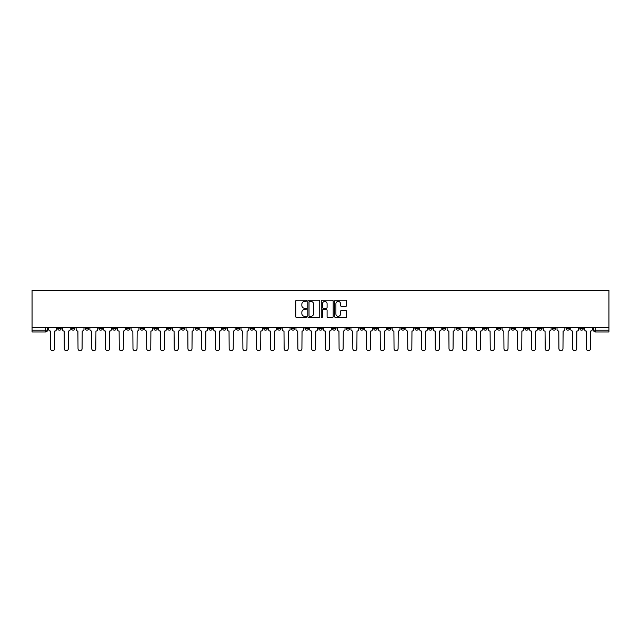 <?xml version="1.0" encoding="UTF-8"?>
<svg xmlns="http://www.w3.org/2000/svg" width="641" height="641" viewBox="0 0 641 641"><rect width="100%" height="100%" fill="white"/><g stroke="black" fill="none" stroke-linecap="round" stroke-linejoin="round"><path stroke-width="0.96" d="M306.406 300.837A0.609 0.609 0 0 0 305.805 300.228L296.615 300.228A0.865 0.865 0 0 0 295.749 301.094L295.749 316.654A0.865 0.865 0 0 0 296.615 317.519L305.805 317.519A0.609 0.609 0 0 0 306.406 316.91A0.609 0.609 0 0 0 305.805 316.309L304.611 316.309A2.764 2.764 0 0 1 301.847 313.545L301.847 312.247A2.764 2.764 0 0 1 304.611 309.483L305.805 309.483A0.609 0.609 0 0 0 306.406 308.874A0.609 0.609 0 0 0 305.805 308.265L304.611 308.265A2.764 2.764 0 0 1 301.847 305.501L301.847 304.203A2.764 2.764 0 0 1 304.611 301.438L305.805 301.438A0.609 0.609 0 0 0 306.406 300.837M511.093 327.455L511.093 328.424L514.619 328.424A1.763 1.763 0 0 1 512.856 330.187A1.763 1.763 0 0 1 511.093 328.424L511.093 327.455M428.661 327.455L428.661 328.424L432.178 328.424A1.763 1.763 0 0 1 430.415 330.187A1.763 1.763 0 0 1 428.661 328.424L428.661 327.455M414.919 327.455L414.919 328.424L418.445 328.424A1.763 1.763 0 0 1 416.682 330.187A1.763 1.763 0 0 1 414.919 328.424L414.919 327.455M332.479 327.455L332.479 328.424L336.004 328.424A1.763 1.763 0 0 1 334.241 330.187A1.763 1.763 0 0 1 332.479 328.424L332.479 327.455M318.737 327.455L318.737 328.424L322.263 328.424A1.763 1.763 0 0 1 320.5 330.187A1.763 1.763 0 0 1 318.737 328.424L318.737 327.455M304.996 327.455L304.996 328.424L308.521 328.424A1.763 1.763 0 0 1 306.759 330.187A1.763 1.763 0 0 1 304.996 328.424L304.996 327.455M277.521 327.455L277.521 328.424L281.038 328.424A1.763 1.763 0 0 1 279.284 330.187A1.763 1.763 0 0 1 277.521 328.424L277.521 327.455M250.038 328.424L250.038 327.455L250.038 328.424A1.763 1.763 0 0 0 251.801 330.187A1.763 1.763 0 0 1 250.038 328.424L253.564 328.424A1.763 1.763 0 0 1 251.801 330.187A1.763 1.763 0 0 0 253.564 328.424L253.564 327.455L253.564 328.424M236.297 328.424L236.297 327.455L236.297 328.424A1.763 1.763 0 0 0 238.059 330.187A1.763 1.763 0 0 1 236.297 328.424L239.822 328.424A1.763 1.763 0 0 1 238.059 330.187M222.555 328.424L222.555 327.455L222.555 328.424A1.763 1.763 0 0 0 224.318 330.187A1.763 1.763 0 0 1 222.555 328.424L226.081 328.424A1.763 1.763 0 0 1 224.318 330.187A1.763 1.763 0 0 0 226.081 328.424L226.081 327.455L226.081 328.424M208.822 327.455L208.822 328.424L212.339 328.424A1.763 1.763 0 0 1 210.585 330.187A1.763 1.763 0 0 1 208.822 328.424L208.822 327.455M195.08 327.455L195.08 328.424L198.606 328.424A1.763 1.763 0 0 1 196.843 330.187A1.763 1.763 0 0 1 195.08 328.424L195.08 327.455M181.339 327.455L181.339 328.424L184.864 328.424A1.763 1.763 0 0 1 183.102 330.187A1.763 1.763 0 0 1 181.339 328.424L181.339 327.455M167.597 328.424L167.597 327.455L167.597 328.424A1.763 1.763 0 0 0 169.36 330.187A1.763 1.763 0 0 1 167.597 328.424L171.123 328.424A1.763 1.763 0 0 1 169.36 330.187M140.123 328.424L140.123 327.455L140.123 328.424A1.763 1.763 0 0 0 141.877 330.187A1.763 1.763 0 0 1 140.123 328.424L143.64 328.424A1.763 1.763 0 0 1 141.877 330.187A1.763 1.763 0 0 0 143.64 328.424L143.64 327.455L143.64 328.424M126.381 328.424L126.381 327.455L126.381 328.424A1.763 1.763 0 0 0 128.144 330.187A1.763 1.763 0 0 1 126.381 328.424L129.907 328.424A1.763 1.763 0 0 1 128.144 330.187A1.763 1.763 0 0 0 129.907 328.424L129.907 327.455L129.907 328.424M112.64 328.424L112.64 327.455L112.64 328.424A1.763 1.763 0 0 0 114.402 330.187A1.763 1.763 0 0 1 112.64 328.424L116.165 328.424A1.763 1.763 0 0 1 114.402 330.187A1.763 1.763 0 0 0 116.165 328.424L116.165 327.455L116.165 328.424M98.898 328.424L98.898 327.455L98.898 328.424A1.763 1.763 0 0 0 100.661 330.187A1.763 1.763 0 0 1 98.898 328.424L102.424 328.424A1.763 1.763 0 0 1 100.661 330.187M85.157 328.424L85.157 327.455L85.157 328.424A1.763 1.763 0 0 0 86.92 330.187A1.763 1.763 0 0 1 85.157 328.424L88.682 328.424A1.763 1.763 0 0 1 86.92 330.187A1.763 1.763 0 0 0 88.682 328.424L88.682 327.455L88.682 328.424M71.423 328.424L71.423 327.455L71.423 328.424A1.763 1.763 0 0 0 73.178 330.187A1.763 1.763 0 0 1 71.423 328.424L74.941 328.424A1.763 1.763 0 0 1 73.178 330.187A1.763 1.763 0 0 0 74.941 328.424L74.941 327.455L74.941 328.424M345.763 306.326A0.865 0.865 0 0 0 346.629 305.461L346.629 301.094A0.865 0.865 0 0 0 345.763 300.228L335.564 300.228A0.865 0.865 0 0 0 334.698 301.094L334.698 316.654A0.865 0.865 0 0 0 335.564 317.519L345.763 317.519A0.865 0.865 0 0 0 346.629 316.654L346.629 311.382A0.865 0.865 0 0 0 345.763 310.516L341.397 310.516A0.865 0.865 0 0 0 340.539 311.382L340.539 313.994A2.316 2.316 0 0 1 338.224 316.309A2.316 2.316 0 0 1 335.908 313.994L335.908 303.754A2.316 2.316 0 0 1 338.224 301.438A2.316 2.316 0 0 1 340.539 303.754L340.539 305.461A0.865 0.865 0 0 0 341.397 306.326L345.763 306.326M608.95 327.455L32.05 327.455L32.05 290.293L608.95 290.293L608.95 331.95L595.297 331.95A1.763 1.763 0 0 1 593.534 330.187L608.95 330.187M319.747 301.094A0.865 0.865 0 0 0 318.881 300.228L308.682 300.228A0.865 0.865 0 0 0 307.816 301.094L307.816 316.654A0.865 0.865 0 0 0 308.682 317.519L318.881 317.519A0.865 0.865 0 0 0 319.747 316.654L319.747 301.094M322.119 300.228L332.318 300.228A0.865 0.865 0 0 1 333.184 301.094L333.184 316.654A0.865 0.865 0 0 1 332.318 317.519L327.96 317.519A0.865 0.865 0 0 1 327.094 316.654L327.094 310.34A0.865 0.865 0 0 0 326.229 309.483L323.328 309.483A0.865 0.865 0 0 0 322.463 310.34L322.463 316.91A0.609 0.609 0 0 1 321.862 317.519A0.609 0.609 0 0 1 321.253 316.91L321.253 301.094A0.865 0.865 0 0 1 322.119 300.228M593.534 327.455L593.534 330.187A1.763 1.763 0 0 0 595.297 331.95L595.297 327.455M47.466 327.455L47.466 330.187L47.466 327.455M45.703 327.455L45.703 331.95L32.05 331.95L32.05 330.187L47.466 330.187A1.763 1.763 0 0 1 45.703 331.95A1.763 1.763 0 0 0 47.466 330.187M32.05 327.455L32.05 330.187M583.318 328.424L583.318 327.455L583.318 328.424A1.763 1.763 0 0 1 581.555 330.187A1.763 1.763 0 0 1 579.801 328.424L583.318 328.424A1.763 1.763 0 0 1 581.555 330.187M579.801 327.455L579.801 328.424M569.577 327.455L569.577 328.424A1.763 1.763 0 0 1 567.822 330.187A1.763 1.763 0 0 1 566.059 328.424A1.763 1.763 0 0 0 567.822 330.187M566.059 327.455L566.059 328.424L569.577 328.424M555.843 327.455L555.843 328.424A1.763 1.763 0 0 1 554.08 330.187A1.763 1.763 0 0 1 552.318 328.424L555.843 328.424A1.763 1.763 0 0 1 554.08 330.187M552.318 327.455L552.318 328.424M542.102 327.455L542.102 328.424A1.763 1.763 0 0 1 540.339 330.187A1.763 1.763 0 0 1 538.576 328.424A1.763 1.763 0 0 0 540.339 330.187M538.576 327.455L538.576 328.424L542.102 328.424M528.36 327.455L528.36 328.424A1.763 1.763 0 0 1 526.598 330.187A1.763 1.763 0 0 1 524.835 328.424L528.36 328.424M524.835 327.455L524.835 328.424M514.619 327.455L514.619 328.424A1.763 1.763 0 0 1 512.856 330.187M500.877 327.455L500.877 328.424A1.763 1.763 0 0 1 499.123 330.187A1.763 1.763 0 0 1 497.36 328.424L500.877 328.424M497.36 327.455L497.36 328.424M487.144 327.455L487.144 328.424A1.763 1.763 0 0 1 485.381 330.187A1.763 1.763 0 0 1 483.618 328.424L487.144 328.424M483.618 327.455L483.618 328.424M473.403 327.455L473.403 328.424A1.763 1.763 0 0 1 471.64 330.187A1.763 1.763 0 0 1 469.877 328.424A1.763 1.763 0 0 0 471.64 330.187M469.877 327.455L469.877 328.424L473.403 328.424M459.661 327.455L459.661 328.424A1.763 1.763 0 0 1 457.898 330.187A1.763 1.763 0 0 1 456.136 328.424L459.661 328.424M456.136 327.455L456.136 328.424M445.92 327.455L445.92 328.424A1.763 1.763 0 0 1 444.157 330.187A1.763 1.763 0 0 1 442.394 328.424L445.92 328.424M442.394 327.455L442.394 328.424M432.178 327.455L432.178 328.424M418.445 327.455L418.445 328.424L418.445 327.455M404.703 327.455L404.703 328.424A1.763 1.763 0 0 1 402.941 330.187A1.763 1.763 0 0 1 401.178 328.424L404.703 328.424M401.178 327.455L401.178 328.424M390.962 327.455L390.962 328.424A1.763 1.763 0 0 1 389.199 330.187A1.763 1.763 0 0 1 387.436 328.424L390.962 328.424M387.436 327.455L387.436 328.424M377.22 327.455L377.22 328.424A1.763 1.763 0 0 1 375.458 330.187A1.763 1.763 0 0 1 373.695 328.424L377.22 328.424M373.695 327.455L373.695 328.424M363.479 327.455L363.479 328.424A1.763 1.763 0 0 1 361.716 330.187A1.763 1.763 0 0 1 359.962 328.424L363.479 328.424M359.962 327.455L359.962 328.424M349.738 327.455L349.738 328.424A1.763 1.763 0 0 1 347.983 330.187A1.763 1.763 0 0 1 346.22 328.424L349.738 328.424M346.22 327.455L346.22 328.424M336.004 327.455L336.004 328.424A1.763 1.763 0 0 1 334.241 330.187M322.263 327.455L322.263 328.424M308.521 328.424L308.521 327.455L308.521 328.424A1.763 1.763 0 0 1 306.759 330.187M294.78 327.455L294.78 328.424A1.763 1.763 0 0 1 293.017 330.187A1.763 1.763 0 0 1 291.262 328.424A1.763 1.763 0 0 0 293.017 330.187A1.763 1.763 0 0 0 294.78 328.424L291.262 328.424L291.262 327.455M281.038 328.424L281.038 327.455L281.038 328.424A1.763 1.763 0 0 1 279.284 330.187M267.305 327.455L267.305 328.424A1.763 1.763 0 0 1 265.542 330.187A1.763 1.763 0 0 1 263.78 328.424A1.763 1.763 0 0 0 265.542 330.187M263.78 327.455L263.78 328.424L267.305 328.424M239.822 327.455L239.822 328.424L239.822 327.455M212.339 328.424L212.339 327.455L212.339 328.424A1.763 1.763 0 0 1 210.585 330.187M198.606 328.424L198.606 327.455L198.606 328.424A1.763 1.763 0 0 1 196.843 330.187M184.864 328.424L184.864 327.455L184.864 328.424A1.763 1.763 0 0 1 183.102 330.187M171.123 327.455L171.123 328.424L171.123 327.455M157.382 328.424L157.382 327.455L157.382 328.424A1.763 1.763 0 0 1 155.619 330.187A1.763 1.763 0 0 1 153.856 328.424L157.382 328.424A1.763 1.763 0 0 1 155.619 330.187M153.856 327.455L153.856 328.424M102.424 327.455L102.424 328.424L102.424 327.455M61.199 327.455L61.199 328.424A1.763 1.763 0 0 1 59.445 330.187A1.763 1.763 0 0 1 57.682 328.424A1.763 1.763 0 0 0 59.445 330.187A1.763 1.763 0 0 0 61.199 328.424L61.199 327.455M57.682 327.455L57.682 328.424L61.199 328.424M309.627 301.438A0.609 0.609 0 0 0 309.026 302.047L309.026 315.701A0.609 0.609 0 0 0 309.627 316.309L310.885 316.309A2.764 2.764 0 0 0 313.649 313.545L313.649 304.203A2.764 2.764 0 0 0 310.885 301.438L309.627 301.438M327.094 303.794A2.316 2.316 0 0 0 324.779 301.478A2.316 2.316 0 0 0 322.463 303.794L322.463 307.408A0.865 0.865 0 0 0 323.328 308.265L326.229 308.265A0.865 0.865 0 0 0 327.094 307.408L327.094 303.794M48.652 329.306L48.652 327.455L48.652 329.306A1.763 1.763 0 0 0 50.415 331.068L50.543 348.688A2.027 2.027 0 0 0 52.57 350.707A2.027 2.027 0 0 0 54.597 348.688L54.733 331.068A1.763 1.763 0 0 0 56.488 329.306L56.488 327.455L56.488 329.306M50.415 331.068L50.543 348.688M54.597 348.688L54.733 331.068M62.393 329.306L62.393 327.455L62.393 329.306A1.763 1.763 0 0 0 64.156 331.068L64.284 348.688A2.027 2.027 0 0 0 66.311 350.707A2.027 2.027 0 0 0 68.339 348.688L68.467 331.068A1.763 1.763 0 0 0 70.23 329.306L70.23 327.455L70.23 329.306M76.135 329.306L76.135 327.455L76.135 329.306A1.763 1.763 0 0 0 77.898 331.068L78.026 348.688A2.027 2.027 0 0 0 80.053 350.707A2.027 2.027 0 0 0 82.08 348.688L82.208 331.068A1.763 1.763 0 0 0 83.971 329.306L83.971 327.455L83.971 329.306M64.156 331.068L64.284 348.688M68.339 348.688L68.467 331.068M77.898 331.068L78.026 348.688M82.08 348.688L82.208 331.068M89.868 329.306L89.868 327.455L89.868 329.306A1.763 1.763 0 0 0 91.631 331.068L91.767 348.688A2.027 2.027 0 0 0 93.794 350.707A2.027 2.027 0 0 0 95.813 348.688L95.95 331.068A1.763 1.763 0 0 0 97.712 329.306L97.712 327.455L97.712 329.306M103.61 329.306L103.61 327.455L103.61 329.306A1.763 1.763 0 0 0 105.372 331.068L105.509 348.688A2.027 2.027 0 0 0 107.528 350.707A2.027 2.027 0 0 0 109.555 348.688L109.691 331.068A1.763 1.763 0 0 0 111.454 329.306L111.454 327.455L111.454 329.306M117.351 329.306L117.351 327.455L117.351 329.306A1.763 1.763 0 0 0 119.114 331.068L119.242 348.688A2.027 2.027 0 0 0 121.269 350.707A2.027 2.027 0 0 0 123.296 348.688L123.433 331.068A1.763 1.763 0 0 0 125.187 329.306L125.187 327.455L125.187 329.306M91.631 331.068L91.767 348.688M95.813 348.688L95.95 331.068M105.372 331.068L105.509 348.688M109.555 348.688L109.691 331.068M119.114 331.068L119.242 348.688M123.296 348.688L123.433 331.068M131.093 329.306L131.093 327.455L131.093 329.306A1.763 1.763 0 0 0 132.855 331.068L132.983 348.688A2.027 2.027 0 0 0 135.011 350.707A2.027 2.027 0 0 0 137.038 348.688L137.166 331.068A1.763 1.763 0 0 0 138.929 329.306L138.929 327.455L138.929 329.306M132.855 331.068L132.983 348.688M137.038 348.688L137.166 331.068M144.834 329.306L144.834 327.455L144.834 329.306A1.763 1.763 0 0 0 146.597 331.068L146.725 348.688A2.027 2.027 0 0 0 148.752 350.707A2.027 2.027 0 0 0 150.779 348.688L150.907 331.068A1.763 1.763 0 0 0 152.67 329.306L152.67 327.455L152.67 329.306M146.597 331.068L146.725 348.688M150.779 348.688L150.907 331.068M158.575 329.306L158.575 327.455L158.575 329.306A1.763 1.763 0 0 0 160.33 331.068L160.466 348.688A2.027 2.027 0 0 0 162.494 350.707A2.027 2.027 0 0 0 164.521 348.688L164.649 331.068A1.763 1.763 0 0 0 166.412 329.306L166.412 327.455L166.412 329.306M160.33 331.068L160.466 348.688M164.521 348.688L164.649 331.068M172.309 329.306L172.309 327.455L172.309 329.306A1.763 1.763 0 0 0 174.072 331.068L174.208 348.688A2.027 2.027 0 0 0 176.235 350.707A2.027 2.027 0 0 0 178.254 348.688L178.39 331.068A1.763 1.763 0 0 0 180.153 329.306L180.153 327.455L180.153 329.306M174.072 331.068L174.208 348.688M178.254 348.688L178.39 331.068M186.05 329.306L186.05 327.455L186.05 329.306A1.763 1.763 0 0 0 187.813 331.068L187.941 348.688A2.027 2.027 0 0 0 189.968 350.707A2.027 2.027 0 0 0 191.996 348.688L192.132 331.068A1.763 1.763 0 0 0 193.886 329.306L193.886 327.455L193.886 329.306M199.792 329.306L199.792 327.455L199.792 329.306A1.763 1.763 0 0 0 201.554 331.068L201.683 348.688A2.027 2.027 0 0 0 203.71 350.707A2.027 2.027 0 0 0 205.737 348.688L205.865 331.068A1.763 1.763 0 0 0 207.628 329.306L207.628 327.455L207.628 329.306M213.533 329.306L213.533 327.455L213.533 329.306A1.763 1.763 0 0 0 215.296 331.068L215.424 348.688A2.027 2.027 0 0 0 217.451 350.707A2.027 2.027 0 0 0 219.478 348.688L219.607 331.068A1.763 1.763 0 0 0 221.369 329.306L221.369 327.455L221.369 329.306M227.275 329.306L227.275 327.455L227.275 329.306A1.763 1.763 0 0 0 229.029 331.068L229.166 348.688A2.027 2.027 0 0 0 231.193 350.707A2.027 2.027 0 0 0 233.22 348.688L233.348 331.068A1.763 1.763 0 0 0 235.111 329.306L235.111 327.455L235.111 329.306M241.008 329.306L241.008 327.455L241.008 329.306A1.763 1.763 0 0 0 242.771 331.068L242.907 348.688A2.027 2.027 0 0 0 244.934 350.707A2.027 2.027 0 0 0 246.953 348.688L247.089 331.068A1.763 1.763 0 0 0 248.852 329.306L248.852 327.455L248.852 329.306M254.749 329.306L254.749 327.455L254.749 329.306A1.763 1.763 0 0 0 256.512 331.068L256.648 348.688A2.027 2.027 0 0 0 258.668 350.707A2.027 2.027 0 0 0 260.695 348.688L260.831 331.068A1.763 1.763 0 0 0 262.594 329.306L262.594 327.455L262.594 329.306M187.813 331.068L187.941 348.688M191.996 348.688L192.132 331.068M201.554 331.068L201.683 348.688M205.737 348.688L205.865 331.068M215.296 331.068L215.424 348.688M219.478 348.688L219.607 331.068M229.029 331.068L229.166 348.688M233.22 348.688L233.348 331.068M242.771 331.068L242.907 348.688M246.953 348.688L247.089 331.068M256.512 331.068L256.648 348.688M260.695 348.688L260.831 331.068M268.491 329.306L268.491 327.455L268.491 329.306A1.763 1.763 0 0 0 270.254 331.068L270.382 348.688A2.027 2.027 0 0 0 272.409 350.707A2.027 2.027 0 0 0 274.436 348.688L274.564 331.068A1.763 1.763 0 0 0 276.327 329.306L276.327 327.455L276.327 329.306M270.254 331.068L270.382 348.688M274.436 348.688L274.564 331.068M282.232 329.306L282.232 327.455L282.232 329.306A1.763 1.763 0 0 0 283.995 331.068L284.123 348.688A2.027 2.027 0 0 0 286.15 350.707A2.027 2.027 0 0 0 288.178 348.688L288.306 331.068A1.763 1.763 0 0 0 290.069 329.306L290.069 327.455L290.069 329.306M283.995 331.068L284.123 348.688M288.178 348.688L288.306 331.068M295.974 329.306L295.974 327.455L295.974 329.306A1.763 1.763 0 0 0 297.728 331.068L297.865 348.688A2.027 2.027 0 0 0 299.892 350.707A2.027 2.027 0 0 0 301.919 348.688L302.047 331.068A1.763 1.763 0 0 0 303.81 329.306L303.81 327.455L303.81 329.306M297.728 331.068L297.865 348.688M301.919 348.688L302.047 331.068M309.707 329.306L309.707 327.455L309.707 329.306A1.763 1.763 0 0 0 311.47 331.068L311.606 348.688A2.027 2.027 0 0 0 313.633 350.707A2.027 2.027 0 0 0 315.652 348.688L315.789 331.068A1.763 1.763 0 0 0 317.551 329.306L317.551 327.455L317.551 329.306M311.47 331.068L311.606 348.688M315.652 348.688L315.789 331.068M323.449 329.306L323.449 327.455L323.449 329.306A1.763 1.763 0 0 0 325.211 331.068L325.348 348.688A2.027 2.027 0 0 0 327.367 350.707A2.027 2.027 0 0 0 329.394 348.688L329.53 331.068A1.763 1.763 0 0 0 331.293 329.306L331.293 327.455L331.293 329.306M325.211 331.068L325.348 348.688M329.394 348.688L329.53 331.068M337.19 329.306L337.19 327.455L337.19 329.306A1.763 1.763 0 0 0 338.953 331.068L339.081 348.688A2.027 2.027 0 0 0 341.108 350.707A2.027 2.027 0 0 0 343.135 348.688L343.272 331.068A1.763 1.763 0 0 0 345.026 329.306L345.026 327.455L345.026 329.306M338.953 331.068L339.081 348.688M343.135 348.688L343.272 331.068M350.931 329.306L350.931 327.455L350.931 329.306A1.763 1.763 0 0 0 352.694 331.068L352.822 348.688A2.027 2.027 0 0 0 354.85 350.707A2.027 2.027 0 0 0 356.877 348.688L357.005 331.068A1.763 1.763 0 0 0 358.768 329.306L358.768 327.455L358.768 329.306M352.694 331.068L352.822 348.688M356.877 348.688L357.005 331.068M364.673 329.306L364.673 327.455L364.673 329.306A1.763 1.763 0 0 0 366.436 331.068L366.564 348.688A2.027 2.027 0 0 0 368.591 350.707A2.027 2.027 0 0 0 370.618 348.688L370.746 331.068A1.763 1.763 0 0 0 372.509 329.306L372.509 327.455L372.509 329.306M366.436 331.068L366.564 348.688M370.618 348.688L370.746 331.068M378.406 329.306L378.406 327.455L378.406 329.306A1.763 1.763 0 0 0 380.169 331.068L380.305 348.688A2.027 2.027 0 0 0 382.332 350.707A2.027 2.027 0 0 0 384.352 348.688L384.488 331.068A1.763 1.763 0 0 0 386.251 329.306L386.251 327.455L386.251 329.306M380.169 331.068L380.305 348.688M384.352 348.688L384.488 331.068M392.148 329.306L392.148 327.455L392.148 329.306A1.763 1.763 0 0 0 393.911 331.068L394.047 348.688A2.027 2.027 0 0 0 396.066 350.707A2.027 2.027 0 0 0 398.093 348.688L398.229 331.068A1.763 1.763 0 0 0 399.992 329.306L399.992 327.455L399.992 329.306M393.911 331.068L394.047 348.688M398.093 348.688L398.229 331.068M405.889 329.306L405.889 327.455L405.889 329.306A1.763 1.763 0 0 0 407.652 331.068L407.78 348.688A2.027 2.027 0 0 0 409.807 350.707A2.027 2.027 0 0 0 411.834 348.688L411.971 331.068A1.763 1.763 0 0 0 413.725 329.306L413.725 327.455L413.725 329.306M407.652 331.068L407.78 348.688M411.834 348.688L411.971 331.068M419.631 329.306L419.631 327.455L419.631 329.306A1.763 1.763 0 0 0 421.393 331.068L421.522 348.688A2.027 2.027 0 0 0 423.549 350.707A2.027 2.027 0 0 0 425.576 348.688L425.704 331.068A1.763 1.763 0 0 0 427.467 329.306L427.467 327.455L427.467 329.306M421.393 331.068L421.522 348.688M425.576 348.688L425.704 331.068M433.372 329.306L433.372 327.455L433.372 329.306A1.763 1.763 0 0 0 435.135 331.068L435.263 348.688A2.027 2.027 0 0 0 437.29 350.707A2.027 2.027 0 0 0 439.317 348.688L439.446 331.068A1.763 1.763 0 0 0 441.208 329.306L441.208 327.455L441.208 329.306M435.135 331.068L435.263 348.688M439.317 348.688L439.446 331.068M447.114 329.306L447.114 327.455L447.114 329.306A1.763 1.763 0 0 0 448.868 331.068L449.004 348.688A2.027 2.027 0 0 0 451.032 350.707A2.027 2.027 0 0 0 453.059 348.688L453.187 331.068A1.763 1.763 0 0 0 454.95 329.306L454.95 327.455L454.95 329.306M448.868 331.068L449.004 348.688M453.059 348.688L453.187 331.068M460.847 329.306L460.847 327.455L460.847 329.306A1.763 1.763 0 0 0 462.61 331.068L462.746 348.688A2.027 2.027 0 0 0 464.765 350.707A2.027 2.027 0 0 0 466.792 348.688L466.928 331.068A1.763 1.763 0 0 0 468.691 329.306L468.691 327.455L468.691 329.306M462.61 331.068L462.746 348.688M466.792 348.688L466.928 331.068M474.588 329.306L474.588 327.455L474.588 329.306A1.763 1.763 0 0 0 476.351 331.068L476.479 348.688A2.027 2.027 0 0 0 478.507 350.707A2.027 2.027 0 0 0 480.534 348.688L480.67 331.068A1.763 1.763 0 0 0 482.425 329.306L482.425 327.455L482.425 329.306M476.351 331.068L476.479 348.688M480.534 348.688L480.67 331.068M488.33 329.306L488.33 327.455L488.33 329.306A1.763 1.763 0 0 0 490.093 331.068L490.221 348.688A2.027 2.027 0 0 0 492.248 350.707A2.027 2.027 0 0 0 494.275 348.688L494.403 331.068A1.763 1.763 0 0 0 496.166 329.306L496.166 327.455L496.166 329.306M490.093 331.068L490.221 348.688M494.275 348.688L494.403 331.068M502.071 329.306L502.071 327.455L502.071 329.306A1.763 1.763 0 0 0 503.834 331.068L503.962 348.688A2.027 2.027 0 0 0 505.989 350.707A2.027 2.027 0 0 0 508.017 348.688L508.145 331.068A1.763 1.763 0 0 0 509.907 329.306L509.907 327.455L509.907 329.306M503.834 331.068L503.962 348.688M508.017 348.688L508.145 331.068M515.813 329.306L515.813 327.455L515.813 329.306A1.763 1.763 0 0 0 517.567 331.068L517.704 348.688A2.027 2.027 0 0 0 519.731 350.707A2.027 2.027 0 0 0 521.758 348.688L521.886 331.068A1.763 1.763 0 0 0 523.649 329.306L523.649 327.455L523.649 329.306M517.567 331.068L517.704 348.688M521.758 348.688L521.886 331.068M529.546 329.306L529.546 327.455L529.546 329.306A1.763 1.763 0 0 0 531.309 331.068L531.445 348.688A2.027 2.027 0 0 0 533.472 350.707A2.027 2.027 0 0 0 535.491 348.688L535.628 331.068A1.763 1.763 0 0 0 537.39 329.306L537.39 327.455L537.39 329.306M531.309 331.068L531.445 348.688M535.491 348.688L535.628 331.068M543.288 329.306L543.288 327.455L543.288 329.306A1.763 1.763 0 0 0 545.05 331.068L545.187 348.688A2.027 2.027 0 0 0 547.206 350.707A2.027 2.027 0 0 0 549.233 348.688L549.369 331.068A1.763 1.763 0 0 0 551.132 329.306L551.132 327.455L551.132 329.306M545.05 331.068L545.187 348.688M549.233 348.688L549.369 331.068M557.029 329.306L557.029 327.455L557.029 329.306A1.763 1.763 0 0 0 558.792 331.068L558.92 348.688A2.027 2.027 0 0 0 560.947 350.707A2.027 2.027 0 0 0 562.974 348.688L563.102 331.068A1.763 1.763 0 0 0 564.865 329.306L564.865 327.455L564.865 329.306M558.792 331.068L558.92 348.688M562.974 348.688L563.102 331.068M570.77 329.306L570.77 327.455L570.77 329.306A1.763 1.763 0 0 0 572.533 331.068L572.661 348.688A2.027 2.027 0 0 0 574.689 350.707A2.027 2.027 0 0 0 576.716 348.688L576.844 331.068A1.763 1.763 0 0 0 578.607 329.306L578.607 327.455L578.607 329.306M572.533 331.068L572.661 348.688M576.716 348.688L576.844 331.068M584.512 329.306L584.512 327.455L584.512 329.306A1.763 1.763 0 0 0 586.267 331.068L586.403 348.688A2.027 2.027 0 0 0 588.43 350.707A2.027 2.027 0 0 0 590.457 348.688L590.585 331.068A1.763 1.763 0 0 0 592.348 329.306L592.348 327.455L592.348 329.306M586.267 331.068L586.403 348.688M590.457 348.688L590.585 331.068"/></g></svg>
